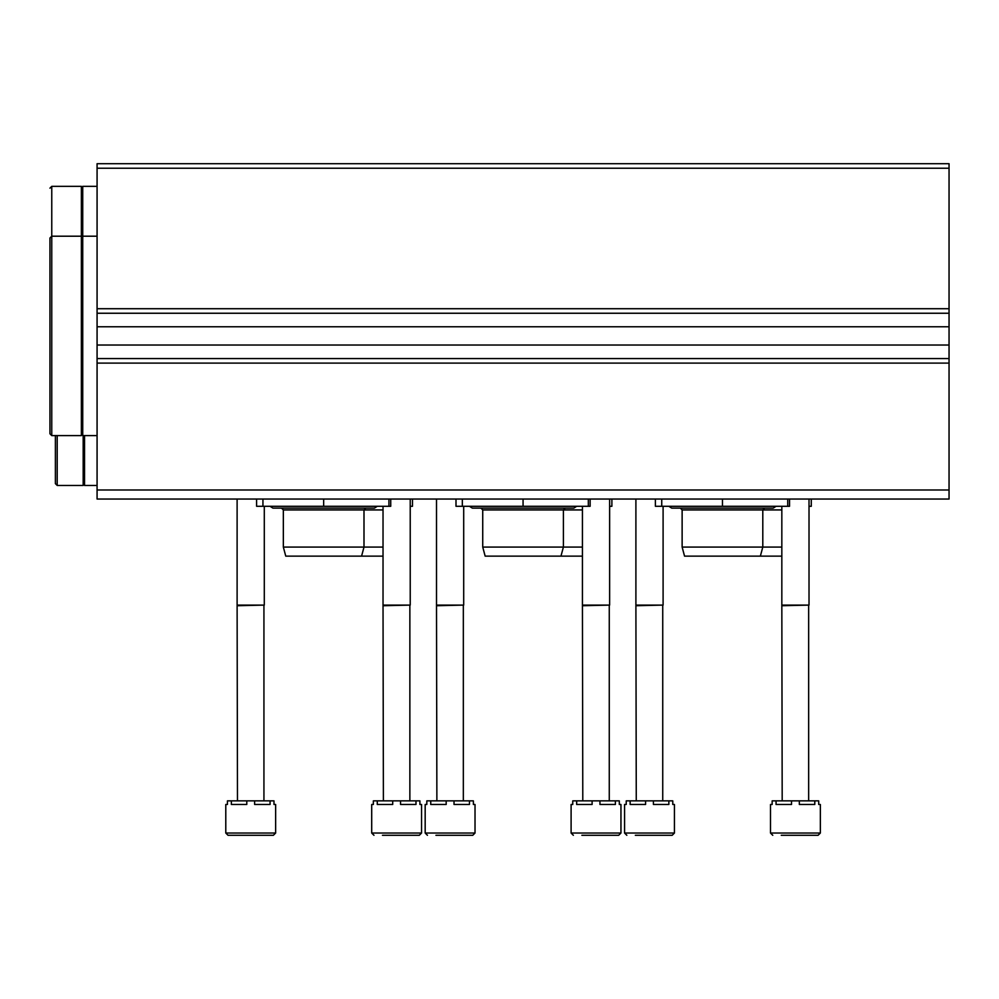 <?xml version="1.0" encoding="UTF-8"?>
<svg xmlns="http://www.w3.org/2000/svg" width="999" height="999" viewBox="0 0 999 999"><rect width="100%" height="100%" fill="white"/><g stroke="black" fill="none" stroke-linecap="round" stroke-linejoin="round"><path stroke-width="1.5" d="M97.078 308.716L97.078 163.699L949.05 163.699L949.05 313.249L97.078 313.249L97.078 308.716L949.05 308.716M97.078 326.773L949.05 326.773L949.05 358.566L97.078 358.566L97.078 313.249M949.05 326.773L949.05 313.249M949.05 358.566L949.05 499.05L97.078 499.05L97.078 489.985L949.05 489.985M97.078 358.566L97.078 489.985M811.288 499.05L811.288 506.293L809.015 506.293M789.535 499.05L789.535 506.293L655.394 506.293L655.394 499.05L655.394 506.293M776.086 506.293L773.214 508.116L671.703 508.116L668.843 506.293M781.83 556.143L684.552 556.143L682.13 547.077L682.13 509.927L781.83 509.927M682.13 509.927L680.319 508.116L671.703 508.116M682.13 547.077L781.83 547.077M611.888 499.05L611.888 506.293L609.627 506.293M590.134 499.05L590.134 506.293L455.994 506.293L455.994 499.05L455.994 506.293M576.685 506.293L573.826 508.116L472.315 508.116L469.443 506.293M582.429 556.143L485.164 556.143L482.729 547.077L482.729 509.927L582.429 509.927M482.729 509.927L480.919 508.116M482.729 547.077L582.429 547.077M412.487 499.05L412.487 506.293L410.227 506.293M390.734 499.05L390.734 506.293L256.593 506.293L256.593 499.05L256.593 506.293M377.285 506.293L374.425 508.116L272.914 508.116L270.042 506.293M383.029 556.143L285.764 556.143L283.341 547.077L283.341 509.927L383.029 509.927M283.341 509.927L281.518 508.116L272.914 508.116M283.341 547.077L383.029 547.077M820.354 833.041L770.504 833.041L770.504 804.482L772.152 804.482L772.152 800.861L776.061 800.861L776.061 804.482L791.508 804.482L791.508 800.861L799.337 800.861L799.337 804.482L814.784 804.482L814.784 800.861L818.705 800.861L818.705 804.482L820.354 804.482L820.354 833.041L818.081 835.301L802.509 835.301M781.268 835.301L818.081 835.301M776.061 800.861L791.508 800.861M799.337 800.861L814.784 800.861M782.192 800.861L781.83 605.094L809.015 605.094L809.015 499.05M782.192 605.719L809.015 605.094M620.953 833.041L571.103 833.041L571.103 804.482L572.752 804.482L572.752 800.861L576.673 800.861L576.673 804.482L592.107 804.482L592.107 800.861L599.949 800.861L599.949 804.482L615.384 804.482L615.384 800.861L619.305 800.861L619.305 804.482L620.953 804.482L620.953 833.041L618.681 835.301L581.868 835.301M576.673 800.861L592.107 800.861M599.949 800.861L615.384 800.861M582.792 800.861L582.429 605.094L609.627 605.094L609.627 499.05M582.792 605.719L609.627 605.094M421.553 833.041L371.703 833.041L371.703 804.482L373.351 804.482L373.351 800.861L377.272 800.861L377.272 804.482L392.707 804.482L392.707 800.861L400.549 800.861L400.549 804.482L415.984 804.482L415.984 800.861L419.905 800.861L419.905 804.482L421.553 804.482L421.553 833.041L419.293 835.301L382.467 835.301M377.272 800.861L392.707 800.861M400.549 800.861L415.984 800.861M383.391 800.861L383.029 605.094L410.227 605.094L410.227 499.05M383.391 605.719L410.227 605.094M674.425 833.041L624.575 833.041L624.575 804.482L626.223 804.482L626.223 800.861L630.144 800.861L630.144 804.482L645.579 804.482L645.579 800.861L653.421 800.861L653.421 804.482L668.855 804.482L668.855 800.861L672.777 800.861L672.777 804.482L674.425 804.482L674.425 833.041L672.165 835.301L656.58 835.301M635.339 835.301L672.165 835.301M630.144 800.861L645.579 800.861M653.421 800.861L668.855 800.861M636.263 800.861L635.901 605.094L663.099 605.094L663.099 506.293M636.263 605.719L663.099 605.094M475.024 833.041L425.174 833.041L425.174 804.482L426.823 804.482L426.823 800.861L430.744 800.861L430.744 804.482L446.178 804.482L446.178 800.861L454.021 800.861L454.021 804.482L469.455 804.482L469.455 800.861L473.376 800.861L473.376 804.482L475.024 804.482L475.024 833.041L472.764 835.301L464.26 835.301M435.939 835.301L472.764 835.301M430.744 800.861L446.178 800.861M454.021 800.861L469.455 800.861M436.875 800.861L436.513 605.094L463.698 605.094L463.698 506.293M436.875 605.719L463.698 605.094M275.637 833.041L225.786 833.041L225.786 804.482L227.435 804.482L227.435 800.861L231.356 800.861L231.356 804.482L246.79 804.482L246.79 800.861L254.633 800.861L254.633 804.482L270.067 804.482L270.067 800.861L273.988 800.861L273.988 804.482L275.637 804.482L275.637 833.041L273.364 835.301L264.872 835.301M225.786 833.041L228.047 835.301L273.364 835.301M231.356 800.861L246.79 800.861M254.633 800.861L270.067 800.861M237.475 800.861L237.113 605.094L264.298 605.094L264.298 506.293M237.475 605.719L264.298 605.094M49.95 357.654L49.95 379.408M81.369 236.201L51.761 236.201L49.95 238.012L49.95 433.791L51.761 435.601L81.369 435.601L81.369 186.351L51.761 186.351L51.761 435.601M97.078 186.351L82.73 186.351L82.73 435.601L97.078 435.601M49.95 242.545L49.95 292.395M55.382 435.601L55.382 483.641L55.382 435.601M83.179 435.601L83.179 485.452L57.205 485.452L55.382 483.641M84.54 435.601L84.54 485.452L97.078 485.452M97.078 168.232L949.05 168.232M97.078 345.03L949.05 345.03M97.078 363.099L949.05 363.099M661.738 506.293L661.738 499.05M722.464 506.293L722.464 499.05M787.736 506.293L787.736 499.05M462.337 506.293L462.337 499.05M523.064 506.293L523.064 499.05M588.336 506.293L588.336 499.05M262.937 506.293L262.937 499.05M323.664 506.293L323.664 499.05M388.936 506.293L388.936 499.05M57.205 435.601L57.205 485.452M760.364 556.143L762.799 547.077L762.799 509.927L764.61 508.116L773.214 508.116M560.963 556.143L563.399 547.077L563.399 509.927L565.209 508.116M361.576 556.143L363.998 547.077L363.998 509.927L365.809 508.116L374.425 508.116M770.504 833.041L772.764 835.301M781.83 605.094L781.83 506.293M808.653 800.861L808.653 605.719M571.103 833.041L573.364 835.301M582.429 605.094L582.429 506.293M609.265 800.861L609.265 605.719M371.703 833.041L373.976 835.301M383.029 605.094L383.029 506.293M409.865 800.861L409.865 605.719M624.575 833.041L626.848 835.301M635.901 605.094L635.901 499.05M662.737 800.861L662.737 605.719M425.174 833.041L427.447 835.301M436.513 605.094L436.513 499.05M463.336 800.861L463.336 605.719M237.113 605.094L237.113 499.05M263.936 800.861L263.936 605.719M81.369 425.636L82.73 425.636M81.369 246.179L82.73 246.179M82.73 236.201L97.078 236.201M51.761 186.351L49.95 188.174M81.369 196.328L82.73 196.328M83.179 479.108L84.54 479.108"/></g></svg>
